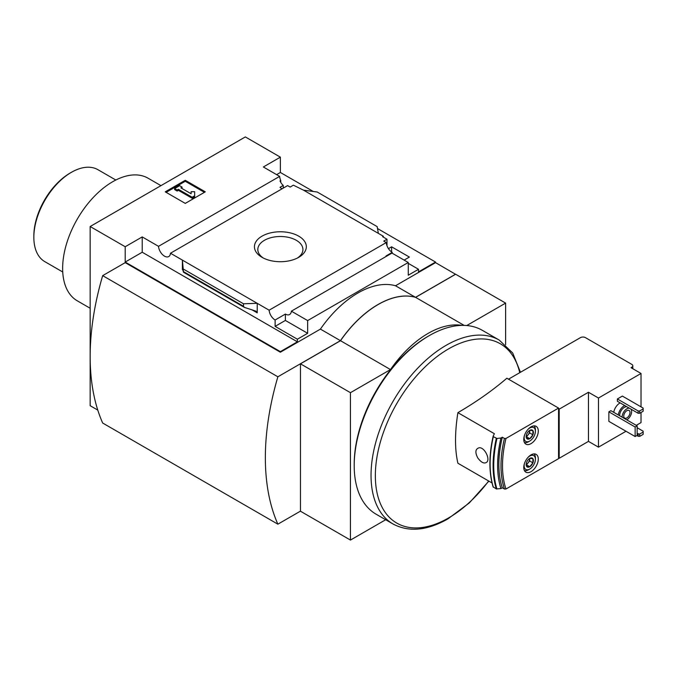<?xml version="1.0" encoding="UTF-8"?>
<svg xmlns="http://www.w3.org/2000/svg" width="677" height="677" viewBox="0 0 677 677"><rect width="100%" height="100%" fill="white"/><g stroke="black" fill="none" stroke-linecap="round" stroke-linejoin="round"><path stroke-width="1.02" d="M282.123 188.773A8.496 4.908 60 0 1 279.999 187.317L283.248 185.439A8.496 4.908 60 0 1 279.999 180.92L280.752 180.488L280.752 182.35M283.248 185.439L283.248 188.13M280.752 180.488A8.496 4.908 60 0 1 279.643 176.384L263.353 166.982L280.371 157.157L245.336 136.923L90.159 226.516L125.203 246.741L142.221 236.916L158.511 246.326A8.496 4.908 -120 0 0 162.429 254.518A8.496 4.908 -120 0 0 168.742 256.558A8.496 4.908 -120 0 0 170.477 253.232L287.607 185.608L290.137 187.064L293.386 185.185L303.524 190.169L317.234 192.023L377.157 226.617L378.358 233.379L303.524 190.169M388.463 248.645L391.619 246.817L391.619 251.979M391.619 246.817L409.39 257.074L404.135 260.112M386.99 245.768L386.99 239.226L382.615 236.705L383.36 236.265L383.36 237.136M386.99 239.226L383.741 241.105L386.262 242.569A8.496 4.908 60 0 0 392.245 252.377L392.245 253.249M383.36 236.265L378.358 233.379M408.265 263.361L418.53 269.285L418.53 271.883L435.548 262.058L435.548 262.642L455.57 274.287M298.718 257.336A25.946 14.979 180 0 1 262.033 257.336A25.946 14.979 180 0 1 262.033 236.155A25.946 14.979 180 0 1 298.718 236.155A25.946 14.979 180 0 1 298.718 257.336L298.718 257.336M170.477 253.232L269.133 310.193L386.262 242.569M280.371 157.157L280.371 172.474L313.316 191.498M377.504 228.547L435.548 262.058M280.371 172.474L276.622 174.641M386.491 256.253A8.496 4.908 60 0 1 385.992 255.991L392.245 252.377M269.133 310.193A8.496 4.908 -120 0 0 275.116 320.001L285.381 314.077A8.496 4.908 -120 0 0 289.629 314.5A8.496 4.908 -120 0 0 291.364 311.175L391.975 253.088L408.265 262.49L408.265 275.209L418.53 269.285M158.511 246.326L279.643 176.384M526.647 434.236A5.111 2.953 -60 0 1 529.778 430.344L532.901 430.623L532.901 434.795L529.778 438.688A5.111 2.953 -60 0 1 526.647 438.408A5.111 2.953 -60 0 1 526.164 436.606A5.111 2.953 -60 0 1 526.647 434.236M529.778 430.344A5.111 2.953 -60 0 1 532.901 430.623A5.111 2.953 -60 0 1 532.901 434.795A5.111 2.953 -60 0 1 529.778 438.688L526.647 438.408M526.647 462.273A5.111 2.953 -60 0 1 529.778 458.38L532.901 458.659L532.901 462.831L529.778 466.724A5.111 2.953 -60 0 1 526.647 466.445A5.111 2.953 -60 0 1 526.164 464.634A5.111 2.953 -60 0 1 526.647 462.273M529.778 458.38A5.111 2.953 -60 0 1 532.901 458.659A5.111 2.953 -60 0 1 532.901 462.831A5.111 2.953 -60 0 1 529.778 466.724L526.647 466.445M635.144 436.538L608.86 421.365L608.86 411.836L610.866 410.677L637.142 425.85L635.144 427.001L635.144 436.538L637.142 435.387L637.142 425.85M613.743 412.335A8.852 5.111 -60 0 1 620.132 402.874M622.375 396.079L617.373 398.973L617.373 401.283L638.149 413.275L639.647 413.275L643.15 411.252L643.15 408.079L622.375 396.079M558.559 408.798L558.559 458.651L505.981 489.006L504.441 489.031A100.873 58.239 -60 0 1 504.441 438.451L505.981 438.434L558.559 408.079L559.185 409.162L588.465 392.254L598.476 398.034L641.026 373.467L641.026 406.843M598.476 398.034L598.476 447.158L588.465 441.379L559.185 458.287L558.559 457.923M641.026 412.479L641.026 422.6L636.27 425.342M626.005 431.266L598.476 447.158M504.441 438.451L502.309 437.224L500.938 438.019L496.943 438.476L493.321 436.648A107.956 62.326 -60 0 0 493.321 487.22L493.135 486.856A107.651 62.157 -60 0 1 493.127 436.327C488.836 455.646 488.836 472.546 493.135 487.008M558.559 408.079L506.861 378.223C492.407 390.595 476.092 402.07 457.897 412.657C454.741 432.738 454.741 449.596 457.897 463.229L492.035 482.946M493.135 436.276L494.371 433.72L457.897 412.657M504.441 489.031L502.309 487.795L500.938 488.591L496.309 488.938L493.135 486.856M531.022 443.621A10.265 5.924 -60 0 1 525.894 444.129A10.265 5.924 -60 0 1 525.894 432.273A10.265 5.924 -60 0 1 536.159 426.349A10.265 5.924 -60 0 1 537.733 434.575A10.265 5.924 -60 0 1 531.022 443.621M531.022 471.657A10.265 5.924 -60 0 1 525.894 472.165A10.265 5.924 -60 0 1 525.894 460.309A10.265 5.924 -60 0 1 536.159 454.385A10.265 5.924 -60 0 1 537.733 462.611A10.265 5.924 -60 0 1 531.022 471.657M477.776 457.94C481.449 462.831 484.546 464.168 487.076 461.942C490.123 458.321 484.199 446.803 479.045 447.802C475.33 449.012 474.907 452.388 477.776 457.94M641.026 373.467L631.015 367.687L631.759 367.256A3.537 2.039 0 0 0 632.8 365.808A3.537 2.039 0 0 0 631.759 364.361L585.461 337.637A3.537 2.039 0 0 0 580.451 337.637L508.503 379.179M559.185 409.162L559.185 458.287M588.465 392.254L588.465 441.379M90.159 226.516L90.159 405.692L97.776 410.093M280.371 352.226L125.203 262.642L102.676 275.641L277.866 376.793L340.438 340.666L320.416 329.107L280.371 352.226L280.371 351.651L297.389 341.826L297.389 339.219L307.654 333.296L307.654 320.585L408.265 262.49M125.203 246.741L125.203 262.058L280.371 351.651M291.364 311.175L307.654 320.585M320.416 329.107A88.484 51.088 -60 0 1 395.503 285.762L415.526 297.321L455.57 274.202M435.548 262.642L395.503 285.762M297.389 339.219L275.116 326.365L275.116 320.001M244.312 307.35L243.508 306.283L243.508 303.778L257.226 303.313L257.226 312.85L255.94 311.149L244.312 307.35L183.518 272.247L182.392 260.112L182.392 269.649L182.502 268.752L183.518 272.247M142.221 236.916L142.221 252.233L125.203 262.058M297.389 341.826L142.221 252.233M243.508 303.778L183.585 269.184M185.27 180.277L205.292 191.836L185.27 203.396L165.247 191.836L185.27 180.277L185.27 181.284L166.119 192.344M415.526 297.321A88.484 51.088 120 0 0 340.438 340.666M300.47 511.135L277.866 524.176L102.676 423.032A238.998 137.99 120 0 1 102.676 275.641M277.866 376.793A238.998 137.99 120 0 0 277.866 524.176M505.626 344.72L505.626 303.101L466.749 325.544M464.151 325.392L415.602 297.364L455.646 274.244L505.626 303.101M461.892 325.383A88.484 51.088 120 0 0 390.494 369.566L350.449 392.685L300.47 363.828L340.514 340.709L390.494 369.566M415.602 297.364A88.484 51.088 120 0 0 340.514 340.709M300.47 363.828L300.47 511.22L350.449 540.077L385.67 519.741M350.449 540.077L350.449 392.685M393.032 523.99L376.2 514.266A106.187 61.302 -60 0 1 354.206 465.658L354.206 464.21A104.41 60.287 -60 0 1 428.033 336.334L429.286 335.606A106.187 61.302 -60 0 1 482.379 330.351L499.22 340.074A106.187 61.302 -60 0 0 393.032 401.376A106.187 61.302 -60 0 0 393.032 523.99C408.832 532.384 427.119 530.692 447.895 518.904L469.33 502.909L488.87 481.11M354.206 465.658A106.187 61.302 -60 0 1 429.286 335.606M204.412 192.344L185.27 181.284M178.381 189.306L177.137 190.025L174.632 188.587L179.633 185.693L182.138 187.14L180.886 187.859L191.117 193.766L191.117 191.718L194.654 191.718L194.654 196.821L192.15 198.268L192.15 197.252L178.381 189.306L178.381 190.322L192.15 198.268M194.654 195.805L192.15 197.252M177.137 190.025L177.137 191.041L178.381 190.322M174.632 188.587L174.632 189.594L177.137 191.041M182.138 187.14L181.766 188.367M191.117 192.733L191.117 193.766M285.381 314.077L285.381 320.441L275.116 326.365M307.654 333.296L285.381 320.441M90.159 308.255L77.296 300.825A70.789 40.874 -60 0 1 77.296 219.086A70.789 40.874 -60 0 1 148.085 178.212L160.948 185.642M62.733 271.985L44.843 261.66A53.094 30.651 -60 0 1 33.85 237.356A53.094 30.651 -60 0 1 71.39 172.33A53.094 30.651 -60 0 1 97.937 169.699L115.818 180.023M33.85 237.356L33.85 235.909A51.325 29.627 -60 0 1 70.137 173.05L71.39 172.33M263.311 258.03A22.553 13.024 180 0 1 257.827 249.796A22.553 13.024 180 0 1 280.371 236.493A22.553 13.024 180 0 1 302.924 249.796A22.553 13.024 180 0 1 297.431 258.03M502.309 487.795A100.873 58.239 -60 0 1 502.309 437.224M500.938 488.591A104.41 60.287 -60 0 1 500.938 438.019M617.373 398.973L638.149 410.964L638.149 413.275M638.149 410.964L639.647 410.964L639.647 413.275M639.647 410.964L643.15 408.942M637.142 433.508L639.647 434.084L643.15 432.061L643.15 431.198L637.142 427.729M643.15 432.061L643.15 434.372L639.647 436.394L636.769 435.599M638.149 434.084L638.149 436.394M639.647 434.084L639.647 436.394M630.981 409.145A6.728 3.884 -60 0 1 631.006 414.637A6.728 3.884 -60 0 1 626.885 419.782A6.728 3.884 -60 0 1 626.758 419.85M622.129 417.176A6.728 3.884 -60 0 1 624.465 410.956A6.728 3.884 -60 0 1 629.288 408.163M626.885 417.904A4.426 2.556 -60 0 1 624.668 418.124A4.426 2.556 -60 0 1 624.668 413.012A4.426 2.556 -60 0 1 629.094 410.457A4.426 2.556 -60 0 1 629.771 414.002A4.426 2.556 -60 0 1 626.885 417.904M619.624 415.737A6.728 3.884 -60 0 1 621.96 409.509A6.728 3.884 -60 0 1 626.784 406.716M618.245 414.942A8.852 5.111 -60 0 1 624.634 405.481M608.86 411.836L635.144 427.001M527.984 457.415A7.963 4.595 -60 0 1 535.405 459.302A7.963 4.595 -60 0 1 529.778 469.051L528.525 469.779A9.732 5.619 -60 0 1 524.43 470.583M534.06 453.912A9.732 5.619 -60 0 1 535.405 457.855L535.405 459.302M528.525 469.779L529.778 469.051A7.963 4.595 -60 0 1 524.438 463.567M527.984 429.379A7.963 4.595 -60 0 1 535.405 431.266A7.963 4.595 -60 0 1 529.778 441.023L528.525 441.742A9.732 5.619 -60 0 1 524.43 442.546M534.06 425.875A9.732 5.619 -60 0 1 535.405 429.819L535.405 431.266M528.525 441.742L529.778 441.023A7.963 4.595 -60 0 1 524.438 435.539M532.901 462.831L529.651 460.952L529.651 458.456M529.778 466.724L526.52 464.845L529.651 460.952M529.626 458.464A4.426 2.556 -60 0 1 529.651 458.862A4.426 2.556 -60 0 1 528.085 462.899A4.426 2.556 -60 0 1 526.181 464.456M532.901 434.795L529.651 432.916L529.651 430.42M529.778 438.688L526.52 436.809L529.651 432.916M529.626 430.437A4.426 2.556 -60 0 1 529.651 430.834A4.426 2.556 -60 0 1 528.085 434.862A4.426 2.556 -60 0 1 526.181 436.428M505.981 489.006A99.815 57.63 -60 0 1 505.981 438.434M631.759 367.256L631.759 368.119M488.659 480.992A103.53 59.771 -60 0 1 448.546 517.956A103.53 59.771 -60 0 1 375.354 474.222A103.53 59.771 -60 0 1 451.094 347.479A103.53 59.771 -60 0 1 519.75 372.68M257.226 312.85L251.869 309.761M182.858 269.92L182.392 269.649M243.508 306.283L183.585 271.689M496.309 488.938A107.956 62.326 -60 0 1 496.309 438.366M496.943 489.048A107.651 62.157 -60 0 1 496.943 438.476M632.8 365.808L632.8 368.72M520.452 372.274L512.709 353.022L499.22 340.074"/></g></svg>
